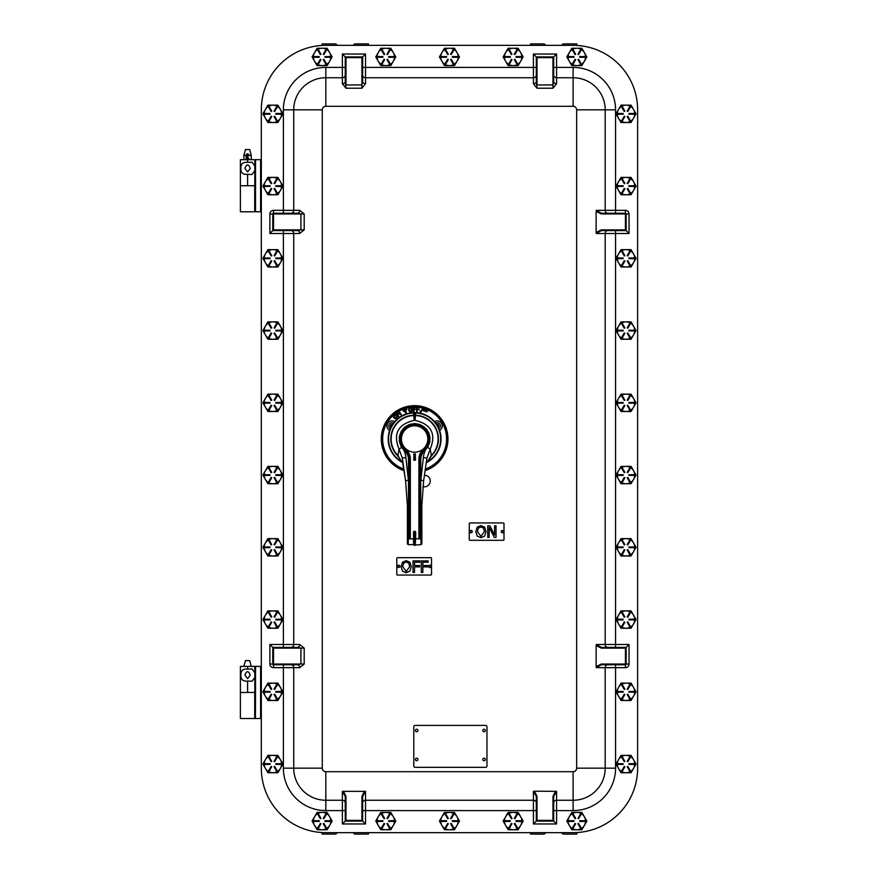 <?xml version="1.0" encoding="UTF-8"?>
<svg xmlns="http://www.w3.org/2000/svg" width="878" height="878" viewBox="0 0 878 878"><rect width="100%" height="100%" fill="white"/><g stroke="black" fill="none" stroke-linecap="round" stroke-linejoin="round"><path stroke-width="1.32" d="M325.694 832.651L573.235 832.651A64.368 64.368 0 0 0 637.615 768.283L637.615 109.717A64.368 64.368 0 0 0 573.235 45.349L325.694 45.349A64.368 64.368 0 0 0 261.326 109.717L261.326 159.675L260.601 159.675L260.601 211.785L261.326 211.785L261.326 666.402L260.601 666.402L260.601 718.5L261.326 718.5L261.326 768.283A64.368 64.368 0 0 0 325.694 832.651L573.235 832.651M398.634 567.353A0.999 0.999 0 0 1 397.646 566.354A0.999 0.999 0 0 1 398.634 565.366A0.999 0.999 0 0 1 399.633 566.354A0.999 0.999 0 0 1 398.634 567.353M471.113 532.617A0.999 0.999 0 0 1 470.125 531.629A0.999 0.999 0 0 1 471.113 530.63A0.999 0.999 0 0 1 472.112 531.629A0.999 0.999 0 0 1 471.113 532.617M501.514 530.861A0.999 0.999 0 0 1 503.138 531.629A0.999 0.999 0 0 1 501.514 532.386M429.035 565.597A0.999 0.999 0 0 1 430.659 566.354A0.999 0.999 0 0 1 429.035 567.122M436.618 424.392A1.679 1.679 0 0 1 438.265 427.246M390.962 427.246A1.679 1.679 0 0 1 392.62 424.392M637.615 768.283L637.615 109.717M261.326 109.717L261.326 768.283M573.235 45.349L325.694 45.349M553.667 821.073L553.667 796.368L552.953 796.368L552.953 820.359L553.667 821.073L536.304 821.073L553.667 821.073L556.564 823.97L556.564 791.374L553.667 796.368M552.953 820.359L537.018 820.359L533.407 823.97L556.564 823.97M537.018 820.359L537.018 796.368L536.304 796.368L536.304 821.073M537.018 796.368L534.439 791.177L533.407 791.374L536.304 796.368M555.533 791.177L552.953 796.368M534.439 791.177L556.564 791.374M361.912 820.359L345.987 820.359L345.987 796.368L345.263 796.368L342.365 791.374L365.522 791.374L362.636 796.368L361.912 796.368L361.912 820.359L362.636 821.073L362.636 796.368M364.491 791.177L361.912 796.368M345.987 820.359L345.263 821.073L362.636 821.073L345.263 821.073L342.365 823.97L365.522 823.97L362.636 821.073M345.263 796.368L345.263 821.073L345.263 796.368M556.564 83.684A2.897 2.052 180 0 1 553.667 81.632L553.667 56.927L556.564 54.03L533.407 54.03L536.304 56.927L536.304 81.632L537.018 88.228L552.953 88.228L556.564 83.684L556.564 54.03M536.304 75.168A2.897 2.59 0 0 1 533.407 77.747L533.407 83.684A2.897 2.052 180 0 0 536.304 81.632M533.407 83.684L537.018 88.228M553.667 81.632L552.953 84.947L537.018 84.947L537.018 57.641L536.304 56.927L553.667 56.927L552.953 57.641L552.953 88.228M361.912 88.228L365.522 83.684L365.522 54.03L342.365 54.03L345.263 56.927L345.263 81.632L345.987 88.228L361.912 88.228L361.912 84.947L345.987 84.947L345.987 57.641L345.263 56.927L362.636 56.927L365.522 54.03M345.263 75.168A2.897 2.59 0 0 1 342.365 77.747L342.365 83.684L345.987 88.228M345.987 57.641L361.912 57.641L362.636 56.927L362.636 81.632A2.897 2.052 180 0 0 365.522 83.684M342.365 83.684A2.897 2.052 180 0 0 345.263 81.632M362.636 81.632L361.912 84.947L361.912 57.641M625.432 648.118L625.432 664.767A0.713 0.713 0 0 0 626.146 664.053L601.32 664.053L601.32 664.767L596.327 667.664L596.129 666.632L596.129 645.549L601.32 648.118L625.432 648.118L629.043 644.507L615.555 644.507L615.555 233.493L629.043 233.493L625.432 229.882L601.32 229.882L601.32 230.596L626.146 230.596L626.146 213.947A0.713 0.713 0 0 0 625.432 213.233L601.32 213.233L596.327 210.336L596.129 211.368L601.32 213.947L601.32 213.233M601.32 229.882L596.129 232.451L596.327 233.493L601.32 230.596M596.129 232.451L596.129 211.368M601.32 213.947L626.146 213.947L626.146 230.596M625.432 229.882L625.432 210.336L615.555 210.336L615.555 109.838A42.429 42.429 0 0 0 573.115 67.408L553.667 67.408M596.129 645.549L596.327 644.507L601.32 647.404L626.146 647.404L601.32 647.404L601.32 648.118M304.194 229.882L273.508 229.882L272.784 230.596L272.784 213.947L273.508 213.233A0.713 0.713 0 0 0 272.784 213.947A0.713 0.713 0 0 1 273.508 213.233L297.609 213.233L300.924 213.947L300.924 229.882L297.609 230.596A2.897 2.052 90 0 1 299.661 233.493L304.194 229.882L304.194 213.947L299.661 210.336L273.508 210.336A3.611 3.611 0 0 0 269.886 213.947L269.886 233.493L283.374 233.493L283.374 644.507L269.886 644.507L272.784 647.404L297.609 647.404A2.897 2.052 90 0 0 299.661 644.507L283.374 644.507L283.374 647.404M297.609 230.596L272.784 230.596L269.886 233.493M273.508 210.336L273.508 213.233L297.609 213.233A2.897 2.052 90 0 0 299.661 210.336M626.146 664.053L626.146 647.404L626.146 664.053L629.043 664.053L629.043 644.507M601.32 664.767L625.432 664.767L625.432 667.664A3.611 3.611 0 0 0 629.043 664.053M291.134 664.767L273.508 664.767L273.508 648.118L272.784 647.404L297.609 647.404L300.924 648.118L300.924 664.053L291.134 664.767A2.897 2.59 -90 0 1 293.724 667.664L299.661 667.664L304.194 664.053L304.194 648.118L299.661 644.507M269.886 644.507L269.886 664.053A3.611 3.611 0 0 0 273.508 667.664L273.508 664.767A0.713 0.713 0 0 1 272.784 664.053A0.713 0.713 0 0 0 273.508 664.767L297.609 664.767A2.897 2.052 90 0 1 299.661 667.664M304.194 664.053L272.784 664.053L272.784 647.404M243.886 666.402L245.445 660.618L249.703 660.618L251.251 666.402M255.443 718.5L254.719 718.5L254.719 692.457L240.385 692.457L255.531 692.457L255.443 718.5L260.601 718.5M254.719 718.5L240.385 718.5L240.385 666.402L254.818 666.402L254.818 692.457L254.818 677.465L252.03 681.24L247.607 681.054C243.008 681.537 240.759 679.55 240.857 675.083C240.759 670.627 243.008 668.641 247.607 669.124L252.03 668.937L254.818 672.713L254.818 677.465M255.531 692.457L255.542 666.402L254.818 666.402L254.818 672.713M244.896 675.083L247.574 678.672L250.241 675.083C248.463 670.551 246.674 670.551 244.896 675.083M255.542 666.402L260.601 666.402M255.443 211.785L254.719 211.785L254.719 185.73L240.385 185.73L255.531 185.73L255.443 211.785L260.601 211.785M254.719 211.785L240.385 211.785L240.385 159.675L247.135 159.675L247.135 153.891L246.125 154.901L246.125 158.106M246.125 155.472L243.886 155.34L245.445 149.545L249.703 149.545L251.251 155.34L249.012 155.472M255.531 185.73L255.531 211.785L255.542 159.675L254.818 159.675L254.818 185.73M244.896 168.367L247.574 171.945L250.241 168.367C248.463 163.824 246.674 163.824 244.896 168.367M254.818 170.738L252.03 174.513L247.607 174.327C243.008 174.81 240.759 172.823 240.857 168.367C240.759 163.901 243.008 161.914 247.607 162.397L252.03 162.21L254.818 165.986M247.135 153.891L248.002 153.891L248.002 159.675L254.818 159.675M255.542 159.675L260.601 159.675M317.463 64.27L320.36 59.254L320.964 59.605L318.066 64.621L317.463 64.27A8.681 8.681 0 0 1 313.435 57.268L313.424 56.576A8.681 8.681 0 0 1 314.543 52.658L314.631 52.504A8.681 8.681 0 0 1 317.474 49.585M326.144 64.61A8.681 8.681 0 0 1 318.066 64.61M326.748 49.585L323.861 54.59L323.258 54.249L326.155 49.234L326.748 49.585A8.681 8.681 0 0 1 330.786 56.576L330.786 57.279A8.681 8.681 0 0 1 326.748 64.27L326.144 64.621L323.258 59.605L323.861 59.254L326.748 64.27M318.066 49.234L320.964 54.249L320.36 54.59L317.463 49.574L318.066 49.234A8.681 8.681 0 0 1 322.017 48.246L322.204 48.246A8.681 8.681 0 0 1 326.144 49.234M312.085 56.927L317.09 65.609L327.121 65.609L332.136 56.927L327.121 48.246L322.204 48.246A8.681 8.681 0 0 0 322.017 48.246L317.101 48.246L314.631 52.504A8.681 8.681 0 0 0 314.543 52.658L312.085 56.927M330.786 57.279L325.003 57.279L325.003 56.576L330.786 56.576M313.424 56.576L319.219 56.576L319.219 57.268L313.424 57.268M326.144 828.766L323.258 823.751L323.861 823.41L326.748 828.426L326.144 828.766A8.681 8.681 0 0 1 318.066 828.766L317.463 828.415A8.681 8.681 0 0 1 313.435 821.424L313.424 820.721A8.681 8.681 0 0 1 314.543 816.814L314.631 816.65A8.681 8.681 0 0 1 317.474 813.73L318.066 813.379L320.964 818.395L320.36 818.746L317.463 813.73M326.748 813.73L323.861 818.746L323.258 818.395L326.155 813.379L326.748 813.73A8.681 8.681 0 0 1 330.786 820.732L330.786 821.424A8.681 8.681 0 0 1 326.748 828.415M318.077 813.39A8.681 8.681 0 0 1 322.017 812.391L322.204 812.391A8.681 8.681 0 0 1 326.144 813.39M312.085 821.073L317.09 829.754L327.121 829.765L332.136 821.073L327.121 812.391L322.204 812.391A8.681 8.681 0 0 0 322.017 812.391L317.101 812.391L314.631 816.65A8.681 8.681 0 0 0 314.543 816.814L312.085 821.073M330.786 821.424L325.003 821.424L325.003 820.732L330.786 820.732M317.463 828.415L320.36 823.41L320.964 823.751L318.066 828.766M313.424 820.721L319.219 820.721L319.219 821.424L313.424 821.424M381.14 64.27L384.037 59.254L384.641 59.605L381.743 64.621L381.14 64.27A8.681 8.681 0 0 1 377.112 57.268L377.101 56.576A8.681 8.681 0 0 1 378.22 52.658L378.319 52.504A8.681 8.681 0 0 1 381.151 49.585M389.821 64.61A8.681 8.681 0 0 1 381.743 64.61M394.463 57.279A8.681 8.681 0 0 1 390.425 64.27L389.832 64.621L386.935 59.605L387.538 59.254L390.425 64.27M381.743 49.234L384.641 54.249L384.037 54.59L381.151 49.574L381.743 49.234A8.681 8.681 0 0 1 385.694 48.246L385.881 48.246A8.681 8.681 0 0 1 389.832 49.234L390.436 49.585A8.681 8.681 0 0 1 394.463 56.576M375.762 56.927L380.767 65.609L390.798 65.609L395.813 56.927L390.798 48.246L385.881 48.246A8.681 8.681 0 0 0 385.694 48.246L380.778 48.246L378.319 52.504A8.681 8.681 0 0 0 378.22 52.658L375.762 56.927M394.474 57.279L388.68 57.279L388.68 56.576L394.474 56.576L394.474 57.279M390.436 49.585L387.538 54.59L386.935 54.249L389.832 49.234M377.101 56.576L382.896 56.576L382.896 57.268L377.101 57.268M389.832 828.766L386.935 823.751L387.538 823.41L390.425 828.426L389.832 828.766A8.681 8.681 0 0 1 381.743 828.766L381.14 828.415A8.681 8.681 0 0 1 377.112 821.424L377.101 820.721A8.681 8.681 0 0 1 378.22 816.814L378.319 816.65A8.681 8.681 0 0 1 381.151 813.73L381.743 813.379L384.641 818.395L384.037 818.746L381.151 813.73M394.463 821.424A8.681 8.681 0 0 1 390.425 828.415M390.436 813.73L387.538 818.746L386.935 818.395L389.832 813.379L390.436 813.73A8.681 8.681 0 0 1 394.463 820.732M381.754 813.39A8.681 8.681 0 0 1 385.694 812.391L385.881 812.391A8.681 8.681 0 0 1 389.832 813.39M375.762 821.073L380.767 829.754L390.798 829.765L395.813 821.073L390.798 812.391L385.881 812.391A8.681 8.681 0 0 0 385.694 812.391L380.778 812.391L378.319 816.65A8.681 8.681 0 0 0 378.22 816.814L375.762 821.073M394.474 821.424L388.68 821.424L388.68 820.732L394.474 820.732L394.474 821.424M381.14 828.415L384.037 823.41L384.641 823.751L381.743 828.766M377.101 820.721L382.896 820.721L382.896 821.424L377.101 821.424M444.828 64.27L447.714 59.254L448.318 59.605L445.42 64.621L444.828 64.27A8.681 8.681 0 0 1 440.789 57.268M453.498 64.61A8.681 8.681 0 0 1 445.431 64.61M445.431 49.234L448.318 54.249L447.714 54.59L444.828 49.574L445.431 49.234A8.681 8.681 0 0 1 449.371 48.246L449.558 48.246A8.681 8.681 0 0 1 453.509 49.234L454.113 49.585A8.681 8.681 0 0 1 458.14 56.576L458.151 57.279A8.681 8.681 0 0 1 454.102 64.27L453.509 64.621L450.612 59.605L451.215 59.254L454.113 64.27M440.789 56.576A8.681 8.681 0 0 1 441.897 52.658L441.996 52.504A8.681 8.681 0 0 1 444.828 49.585M439.439 56.927L444.455 65.609L454.475 65.609L459.49 56.927L454.486 48.246L449.558 48.246A8.681 8.681 0 0 0 449.371 48.246L444.455 48.246L441.996 52.504A8.681 8.681 0 0 0 441.897 52.658L439.439 56.927M458.151 57.279L452.357 57.279L452.357 56.576L458.151 56.576M454.113 49.585L451.215 54.59L450.612 54.249L453.509 49.234M440.778 56.576L446.573 56.576L446.573 57.268L440.778 57.268L440.778 56.576M453.509 828.766L450.612 823.751L451.215 823.41L454.113 828.426L453.509 828.766A8.681 8.681 0 0 1 445.431 828.766L444.828 828.415A8.681 8.681 0 0 1 440.789 821.424M454.113 813.73L451.215 818.746L450.612 818.395L453.509 813.379L454.113 813.73A8.681 8.681 0 0 1 458.14 820.732L458.151 821.424A8.681 8.681 0 0 1 454.102 828.415M445.431 813.39A8.681 8.681 0 0 1 449.371 812.391L449.558 812.391A8.681 8.681 0 0 1 453.509 813.39M440.789 820.721A8.681 8.681 0 0 1 441.897 816.814L441.996 816.65A8.681 8.681 0 0 1 444.828 813.73L445.431 813.379L448.318 818.395L447.714 818.746L444.828 813.73M439.439 821.073L444.455 829.754L454.475 829.765L459.49 821.073L454.486 812.391L449.558 812.391A8.681 8.681 0 0 0 449.371 812.391L444.455 812.391L441.996 816.65A8.681 8.681 0 0 0 441.897 816.814L439.439 821.073M458.151 821.424L452.357 821.424L452.357 820.732L458.151 820.732M444.828 828.415L447.714 823.41L448.318 823.751L445.42 828.766M440.778 820.721L446.573 820.721L446.573 821.424L440.778 821.424L440.778 820.721M508.505 64.27L511.402 59.254L511.995 59.605L509.108 64.621L508.505 64.27A8.681 8.681 0 0 1 504.466 57.268L504.466 56.576A8.681 8.681 0 0 1 505.585 52.658L505.673 52.504A8.681 8.681 0 0 1 508.505 49.585M517.186 64.61A8.681 8.681 0 0 1 509.108 64.61M509.108 49.234L511.995 54.249L511.402 54.59L508.505 49.574L509.108 49.234A8.681 8.681 0 0 1 513.048 48.246L513.246 48.246A8.681 8.681 0 0 1 517.186 49.234L517.79 49.585A8.681 8.681 0 0 1 521.817 56.576L521.828 57.279A8.681 8.681 0 0 1 517.779 64.27L517.186 64.621L514.288 59.605L514.892 59.254L517.79 64.27M503.116 56.927L508.132 65.609L518.152 65.609L523.167 56.927L518.163 48.246L513.246 48.246A8.681 8.681 0 0 0 513.048 48.246L508.132 48.246L505.673 52.504A8.681 8.681 0 0 0 505.585 52.658L503.116 56.927M521.828 57.279L516.044 57.279L516.044 56.576L521.828 56.576M517.79 49.585L514.892 54.59L514.288 54.249L517.186 49.234M504.466 56.576L510.25 56.576L510.25 57.268L504.466 57.268M517.186 828.766L514.288 823.751L514.892 823.41L517.79 828.426L517.186 828.766A8.681 8.681 0 0 1 509.108 828.766L508.505 828.415A8.681 8.681 0 0 1 504.466 821.424L504.466 820.721A8.681 8.681 0 0 1 505.585 816.814L505.673 816.65A8.681 8.681 0 0 1 508.505 813.73L509.108 813.379L511.995 818.395L511.402 818.746L508.505 813.73M517.79 813.73L514.892 818.746L514.288 818.395L517.186 813.379L517.79 813.73A8.681 8.681 0 0 1 521.817 820.732L521.828 821.424A8.681 8.681 0 0 1 517.779 828.415M509.108 813.39A8.681 8.681 0 0 1 513.048 812.391L513.246 812.391A8.681 8.681 0 0 1 517.186 813.39M503.116 821.073L508.132 829.754L518.152 829.765L523.167 821.073L518.163 812.391L513.246 812.391A8.681 8.681 0 0 0 513.048 812.391L508.132 812.391L505.673 816.65A8.681 8.681 0 0 0 505.585 816.814L503.116 821.073M521.828 821.424L516.044 821.424L516.044 820.732L521.828 820.732M508.505 828.415L511.402 823.41L511.995 823.751L509.108 828.766M504.466 820.721L510.25 820.721L510.25 821.424L504.466 821.424M572.182 64.27L575.079 59.254L575.683 59.605L572.785 64.621L572.182 64.27A8.681 8.681 0 0 1 568.143 57.268L568.143 56.576A8.681 8.681 0 0 1 569.262 52.658L569.35 52.504A8.681 8.681 0 0 1 572.193 49.585M580.863 64.61A8.681 8.681 0 0 1 572.785 64.61M572.785 49.234L575.683 54.249L575.079 54.59L572.182 49.574L572.785 49.234A8.681 8.681 0 0 1 576.736 48.246L576.923 48.246A8.681 8.681 0 0 1 580.863 49.234L581.466 49.585A8.681 8.681 0 0 1 585.505 56.576L585.505 57.279A8.681 8.681 0 0 1 581.466 64.27L580.863 64.621L577.965 59.605L578.569 59.254L581.466 64.27M566.793 56.927L571.808 65.609L581.84 65.609L586.855 56.927L581.84 48.246L576.923 48.246A8.681 8.681 0 0 0 576.736 48.246L571.808 48.246L569.35 52.504A8.681 8.681 0 0 0 569.262 52.658L566.793 56.927M585.505 57.279L579.721 57.279L579.721 56.576L585.505 56.576M581.466 49.585L578.569 54.59L577.976 54.249L580.863 49.234M568.143 56.576L573.927 56.576L573.927 57.268L568.143 57.268M580.863 828.766L577.965 823.751L578.569 823.41L581.466 828.426L580.863 828.766A8.681 8.681 0 0 1 572.785 828.766L572.182 828.415A8.681 8.681 0 0 1 568.143 821.424L568.143 820.721A8.681 8.681 0 0 1 569.262 816.814L569.35 816.65A8.681 8.681 0 0 1 572.193 813.73L572.785 813.379L575.683 818.395L575.079 818.746L572.182 813.73M581.466 813.73L578.569 818.746L577.976 818.395L580.863 813.379L581.466 813.73A8.681 8.681 0 0 1 585.505 820.732L585.505 821.424A8.681 8.681 0 0 1 581.466 828.415M572.785 813.39A8.681 8.681 0 0 1 576.736 812.391L576.923 812.391A8.681 8.681 0 0 1 580.863 813.39M566.793 821.073L571.808 829.754L581.84 829.765L586.855 821.073L581.84 812.391L576.923 812.391A8.681 8.681 0 0 0 576.736 812.391L571.808 812.391L569.35 816.65A8.681 8.681 0 0 0 569.262 816.814L566.793 821.073M585.505 821.424L579.721 821.424L579.721 820.732L585.505 820.732M572.182 828.415L575.079 823.41L575.683 823.751L572.785 828.766M568.143 820.721L573.927 820.721L573.927 821.424L568.143 821.424M268.262 121.175L271.148 116.159L271.752 116.511L268.855 121.526L268.262 121.175A8.681 8.681 0 0 1 264.223 114.173L264.223 113.481A8.681 8.681 0 0 1 265.332 109.574L265.43 109.41A8.681 8.681 0 0 1 268.262 106.49M276.932 121.515A8.681 8.681 0 0 1 268.866 121.515M268.866 106.139L271.752 111.155L271.159 111.495L268.262 106.479L268.866 106.139A8.681 8.681 0 0 1 272.806 105.151L273.003 105.151A8.681 8.681 0 0 1 276.943 106.139L277.547 106.49A8.681 8.681 0 0 1 281.575 113.481L281.586 114.184A8.681 8.681 0 0 1 277.536 121.175L276.943 121.526L274.046 116.511L274.649 116.159L277.547 121.175M262.873 113.833L267.889 122.514L277.909 122.514L282.925 113.833L277.92 105.151L273.003 105.151A8.681 8.681 0 0 0 272.806 105.151L267.889 105.151L265.43 109.41A8.681 8.681 0 0 0 265.332 109.574L262.873 113.833M281.586 114.184L275.791 114.184L275.802 113.481L281.586 113.481M277.547 106.49L274.649 111.495L274.046 111.155L276.943 106.139M264.223 113.481L270.007 113.481L270.007 114.173L264.223 114.173M621.383 121.175L624.28 116.159L624.884 116.511L621.986 121.526L621.383 121.175A8.681 8.681 0 0 1 617.355 114.173L617.344 113.481A8.681 8.681 0 0 1 618.463 109.574L618.562 109.41A8.681 8.681 0 0 1 621.394 106.49M630.064 121.515A8.681 8.681 0 0 1 621.997 121.515M634.706 114.184A8.681 8.681 0 0 1 630.667 121.175L630.075 121.526L627.177 116.511L627.781 116.159L630.667 121.175M621.997 106.139L624.884 111.155L624.28 111.495L621.394 106.479L621.997 106.139A8.681 8.681 0 0 1 625.937 105.151L626.124 105.151A8.681 8.681 0 0 1 630.075 106.139L630.678 106.49A8.681 8.681 0 0 1 634.706 113.481M616.005 113.833L621.02 122.514L631.041 122.514L636.056 113.833L631.052 105.151L626.124 105.151A8.681 8.681 0 0 0 625.937 105.151L621.02 105.151L618.562 109.41A8.681 8.681 0 0 0 618.463 109.574L616.005 113.833M634.717 114.184L628.922 114.184L628.922 113.481L634.717 113.481L634.717 114.184M630.678 106.49L627.781 111.495L627.177 111.155L630.075 106.139M617.344 113.481L623.139 113.481L623.139 114.173L617.344 114.173M268.262 193.423L271.148 188.408L271.752 188.759L268.855 193.775L268.262 193.423A8.681 8.681 0 0 1 264.223 186.421L264.223 185.73A8.681 8.681 0 0 1 265.332 181.812L265.43 181.658A8.681 8.681 0 0 1 268.262 178.739L268.866 178.388A8.681 8.681 0 0 1 272.806 177.4L273.003 177.4A8.681 8.681 0 0 1 276.943 178.388L277.547 178.728A8.681 8.681 0 0 1 281.575 185.73L281.586 186.432A8.681 8.681 0 0 1 277.536 193.423L276.943 193.775A8.681 8.681 0 0 1 268.866 193.764M262.873 186.081L267.889 194.762L277.909 194.762L282.925 186.081L277.92 177.4L273.003 177.4A8.681 8.681 0 0 0 272.806 177.4L267.889 177.389L265.43 181.658A8.681 8.681 0 0 0 265.332 181.812L262.873 186.081M281.586 186.432L275.791 186.421L275.802 185.73L281.586 185.73M277.547 178.728L274.649 183.743L274.046 183.403L276.943 178.388M268.866 178.388L271.752 183.392L271.159 183.743L268.262 178.728M276.943 193.775L274.046 188.759L274.649 188.408L277.547 193.423M264.223 185.73L270.007 185.73L270.007 186.421L264.223 186.421M634.706 186.432A8.681 8.681 0 0 1 630.667 193.423L630.075 193.775A8.681 8.681 0 0 1 621.997 193.764L621.383 193.423A8.681 8.681 0 0 1 617.355 186.421L617.344 185.73A8.681 8.681 0 0 1 618.463 181.812L618.562 181.658A8.681 8.681 0 0 1 621.394 178.739L621.997 178.388A8.681 8.681 0 0 1 625.937 177.4L626.124 177.4A8.681 8.681 0 0 1 630.075 178.388L630.678 178.728A8.681 8.681 0 0 1 634.706 185.73M616.005 186.081L621.02 194.762L631.041 194.762L636.056 186.081L631.052 177.4L626.124 177.4A8.681 8.681 0 0 0 625.937 177.4L621.02 177.389L618.562 181.658A8.681 8.681 0 0 0 618.463 181.812L616.005 186.081M634.717 186.432L628.922 186.421L628.922 185.73L634.717 185.73L634.717 186.432M630.678 178.728L627.781 183.743L627.177 183.403L630.075 178.388M621.997 178.388L624.884 183.392L624.28 183.743L621.394 178.728M621.383 193.423L624.28 188.408L624.884 188.759L621.986 193.775M630.075 193.775L627.177 188.759L627.781 188.408L630.667 193.423M617.344 185.73L623.139 185.73L623.139 186.421L617.344 186.421M268.262 265.672L271.148 260.656L271.752 261.007L268.855 266.023L268.262 265.672A8.681 8.681 0 0 1 264.223 258.67L264.223 257.978A8.681 8.681 0 0 1 265.332 254.06L265.43 253.896A8.681 8.681 0 0 1 268.262 250.987L268.866 250.625A8.681 8.681 0 0 1 272.806 249.637L273.003 249.637A8.681 8.681 0 0 1 276.943 250.636L277.547 250.976A8.681 8.681 0 0 1 281.575 257.978L281.586 258.67A8.681 8.681 0 0 1 277.536 265.672L276.943 266.023A8.681 8.681 0 0 1 268.866 266.012M262.873 258.319L267.889 267.011L277.909 267.011L282.925 258.33L277.92 249.648L273.003 249.637A8.681 8.681 0 0 0 272.806 249.637L267.889 249.637L265.43 253.896A8.681 8.681 0 0 0 265.332 254.06L262.873 258.319M281.586 258.67L275.791 258.67L275.802 257.978L281.586 257.978M277.547 250.976L274.649 255.992L274.046 255.641L276.943 250.636M268.866 250.625L271.752 255.641L271.159 255.992L268.262 250.976M276.943 266.023L274.046 261.007L274.649 260.656L277.547 265.672M264.223 257.978L270.007 257.978L270.007 258.67L264.223 258.67M634.706 258.67A8.681 8.681 0 0 1 630.667 265.672L630.075 266.023A8.681 8.681 0 0 1 621.997 266.012L621.383 265.672A8.681 8.681 0 0 1 617.355 258.67L617.344 257.978A8.681 8.681 0 0 1 618.463 254.06L618.562 253.896A8.681 8.681 0 0 1 621.394 250.987L621.997 250.625A8.681 8.681 0 0 1 625.937 249.637L626.124 249.637A8.681 8.681 0 0 1 630.075 250.636L630.678 250.976A8.681 8.681 0 0 1 634.706 257.978M616.005 258.319L621.02 267.011L631.041 267.011L636.056 258.33L631.052 249.648L626.124 249.637A8.681 8.681 0 0 0 625.937 249.637L621.02 249.637L618.562 253.896A8.681 8.681 0 0 0 618.463 254.06L616.005 258.319M634.717 258.67L628.922 258.67L628.922 257.978L634.717 257.978L634.717 258.67M630.678 250.976L627.781 255.992L627.177 255.641L630.075 250.636M621.997 250.625L624.884 255.641L624.28 255.992L621.394 250.976M621.383 265.672L624.28 260.656L624.884 261.007L621.986 266.023M630.075 266.023L627.177 261.007L627.781 260.656L630.667 265.672M617.344 257.978L623.139 257.978L623.139 258.67L617.344 258.67M268.262 337.92L271.148 332.905L271.752 333.256L268.855 338.26L268.262 337.92A8.681 8.681 0 0 1 264.223 330.918L264.223 330.227A8.681 8.681 0 0 1 265.332 326.309L265.43 326.144A8.681 8.681 0 0 1 268.262 323.236L268.866 322.874A8.681 8.681 0 0 1 272.806 321.886L273.003 321.886A8.681 8.681 0 0 1 276.943 322.884L277.547 323.225A8.681 8.681 0 0 1 281.575 330.227L281.586 330.918A8.681 8.681 0 0 1 277.536 337.909L276.943 338.271A8.681 8.681 0 0 1 268.866 338.26M262.873 330.567L267.889 339.259L277.909 339.259L282.925 330.578L277.92 321.886L273.003 321.886A8.681 8.681 0 0 0 272.806 321.886L267.889 321.886L265.43 326.144A8.681 8.681 0 0 0 265.332 326.309L262.873 330.567M281.586 330.918L275.791 330.918L275.802 330.227L281.586 330.227M277.547 323.225L274.649 328.24L274.046 327.889L276.943 322.874M268.866 322.874L271.752 327.889L271.159 328.24L268.262 323.225M276.943 338.271L274.046 333.256L274.649 332.905L277.547 337.92M264.223 330.227L270.007 330.227L270.007 330.918L264.223 330.918M634.706 330.918A8.681 8.681 0 0 1 630.667 337.909L630.075 338.271A8.681 8.681 0 0 1 621.997 338.26L621.383 337.92A8.681 8.681 0 0 1 617.355 330.918L617.344 330.227A8.681 8.681 0 0 1 618.463 326.309L618.562 326.144A8.681 8.681 0 0 1 621.394 323.236L621.997 322.874A8.681 8.681 0 0 1 625.937 321.886L626.124 321.886A8.681 8.681 0 0 1 630.075 322.884L630.678 323.225A8.681 8.681 0 0 1 634.706 330.227M616.005 330.567L621.02 339.259L631.041 339.259L636.056 330.578L631.052 321.886L626.124 321.886A8.681 8.681 0 0 0 625.937 321.886L621.02 321.886L618.562 326.144A8.681 8.681 0 0 0 618.463 326.309L616.005 330.567M634.717 330.918L628.922 330.918L628.922 330.227L634.717 330.227L634.717 330.918M630.678 323.225L627.781 328.24L627.177 327.889L630.075 322.874M621.997 322.874L624.884 327.889L624.28 328.24L621.394 323.225M621.383 337.92L624.28 332.905L624.884 333.256L621.986 338.26M630.075 338.271L627.177 333.256L627.781 332.905L630.667 337.92M617.344 330.227L623.139 330.227L623.139 330.918L617.344 330.918M268.262 410.158A8.681 8.681 0 0 1 264.223 403.167L264.223 402.464A8.681 8.681 0 0 1 265.332 398.557L265.43 398.392A8.681 8.681 0 0 1 268.262 395.473L268.866 395.122L271.752 400.138L271.159 400.489L268.262 395.473M276.943 410.509L274.046 405.504L274.649 405.153L277.547 410.169L276.943 410.509A8.681 8.681 0 0 1 268.866 410.509M277.547 395.473L274.649 400.489L274.046 400.138L276.943 395.122L277.547 395.473A8.681 8.681 0 0 1 281.575 402.475L281.586 403.167A8.681 8.681 0 0 1 277.536 410.158M268.866 395.133A8.681 8.681 0 0 1 272.806 394.134L273.003 394.134A8.681 8.681 0 0 1 276.943 395.133M262.873 402.815L267.889 411.497L277.909 411.508L282.925 402.826L277.92 394.134L273.003 394.134A8.681 8.681 0 0 0 272.806 394.134L267.889 394.134L265.43 398.392A8.681 8.681 0 0 0 265.332 398.557L262.873 402.815M281.586 403.167L275.791 403.167L275.802 402.475L281.586 402.475M268.262 410.169L271.148 405.153L271.752 405.493L268.855 410.509L268.262 410.169M264.223 402.464L270.007 402.475L270.007 403.167L264.223 403.167M621.394 410.158A8.681 8.681 0 0 1 617.355 403.167L617.344 402.464A8.681 8.681 0 0 1 618.463 398.557L618.562 398.392A8.681 8.681 0 0 1 621.394 395.473L621.997 395.122L624.884 400.138L624.28 400.489L621.394 395.473M630.075 410.509L627.177 405.504L627.781 405.153L630.667 410.169L630.075 410.509A8.681 8.681 0 0 1 621.997 410.509L621.383 410.169L624.28 405.153L624.884 405.493L621.986 410.509M634.706 403.167A8.681 8.681 0 0 1 630.667 410.158M630.678 395.473L627.781 400.489L627.177 400.138L630.075 395.122L630.678 395.473A8.681 8.681 0 0 1 634.706 402.475M621.997 395.133A8.681 8.681 0 0 1 625.937 394.134L626.124 394.134A8.681 8.681 0 0 1 630.075 395.133M616.005 402.815L621.02 411.497L631.041 411.508L636.056 402.826L631.052 394.134L626.124 394.134A8.681 8.681 0 0 0 625.937 394.134L621.02 394.134L618.562 398.392A8.681 8.681 0 0 0 618.463 398.557L616.005 402.815M634.717 403.167L628.922 403.167L628.922 402.475L634.717 402.475L634.717 403.167M617.344 402.464L623.139 402.475L623.139 403.167L617.344 403.167M268.262 482.406L271.148 477.402L271.752 477.742L268.855 482.757L268.262 482.406A8.681 8.681 0 0 1 264.223 475.415L264.223 474.713A8.681 8.681 0 0 1 265.332 470.806L265.43 470.641A8.681 8.681 0 0 1 268.262 467.722L268.866 467.37A8.681 8.681 0 0 1 272.806 466.383L273.003 466.383A8.681 8.681 0 0 1 276.943 467.381L277.547 467.722A8.681 8.681 0 0 1 281.575 474.724L281.586 475.415A8.681 8.681 0 0 1 277.536 482.406L276.943 482.757A8.681 8.681 0 0 1 268.866 482.757M262.873 475.064L267.889 483.745L277.909 483.745L282.925 475.064L277.92 466.383L273.003 466.383A8.681 8.681 0 0 0 272.806 466.383L267.889 466.383L265.43 470.641A8.681 8.681 0 0 0 265.332 470.806L262.873 475.064M281.586 475.415L275.791 475.415L275.802 474.724L281.586 474.724M277.547 467.722L274.649 472.737L274.046 472.386L276.943 467.37M268.866 467.37L271.752 472.386L271.159 472.737L268.262 467.722M276.943 482.757L274.046 477.742L274.649 477.402L277.547 482.417M264.223 474.713L270.007 474.713L270.007 475.415L264.223 475.415M634.706 475.415A8.681 8.681 0 0 1 630.667 482.406L630.075 482.757A8.681 8.681 0 0 1 621.997 482.757L621.383 482.406A8.681 8.681 0 0 1 617.355 475.415L617.344 474.713A8.681 8.681 0 0 1 618.463 470.806L618.562 470.641A8.681 8.681 0 0 1 621.394 467.722L621.997 467.37A8.681 8.681 0 0 1 625.937 466.383L626.124 466.383A8.681 8.681 0 0 1 630.075 467.381L630.678 467.722A8.681 8.681 0 0 1 634.706 474.724M616.005 475.064L621.02 483.745L631.041 483.745L636.056 475.064L631.052 466.383L626.124 466.383A8.681 8.681 0 0 0 625.937 466.383L621.02 466.383L618.562 470.641A8.681 8.681 0 0 0 618.463 470.806L616.005 475.064M634.717 475.415L628.922 475.415L628.922 474.724L634.717 474.724L634.717 475.415M630.678 467.722L627.781 472.737L627.177 472.386L630.075 467.37M621.997 467.37L624.884 472.386L624.28 472.737L621.394 467.722M621.383 482.406L624.28 477.402L624.884 477.742L621.986 482.757M630.075 482.757L627.177 477.742L627.781 477.402L630.667 482.417M617.344 474.713L623.139 474.713L623.139 475.415L617.344 475.415M268.262 554.655L271.148 549.65L271.752 549.99L268.855 555.006L268.262 554.655A8.681 8.681 0 0 1 264.223 547.652L264.223 546.961A8.681 8.681 0 0 1 265.332 543.054L265.43 542.889A8.681 8.681 0 0 1 268.262 539.97L268.866 539.619A8.681 8.681 0 0 1 272.806 538.631L273.003 538.631A8.681 8.681 0 0 1 276.943 539.63L277.547 539.97A8.681 8.681 0 0 1 281.575 546.972L281.586 547.663A8.681 8.681 0 0 1 277.536 554.655L276.943 555.006A8.681 8.681 0 0 1 268.866 554.995M262.873 547.312L267.889 555.994L277.909 555.994L282.925 547.312L277.92 538.631L273.003 538.631A8.681 8.681 0 0 0 272.806 538.631L267.889 538.631L265.43 542.889A8.681 8.681 0 0 0 265.332 543.054L262.873 547.312M281.586 547.663L275.791 547.663L275.802 546.961L281.586 546.972M277.547 539.97L274.649 544.975L274.046 544.634L276.943 539.619M268.866 539.619L271.752 544.634L271.159 544.975L268.262 539.97M276.943 555.006L274.046 549.99L274.649 549.65L277.547 554.655M264.223 546.961L270.007 546.961L270.007 547.663L264.223 547.652M634.706 547.663A8.681 8.681 0 0 1 630.667 554.655L630.075 555.006A8.681 8.681 0 0 1 621.997 554.995L621.383 554.655A8.681 8.681 0 0 1 617.355 547.652L617.344 546.961A8.681 8.681 0 0 1 618.463 543.054L618.562 542.889A8.681 8.681 0 0 1 621.394 539.97L621.997 539.619A8.681 8.681 0 0 1 625.937 538.631L626.124 538.631A8.681 8.681 0 0 1 630.075 539.63L630.678 539.97A8.681 8.681 0 0 1 634.706 546.972M616.005 547.312L621.02 555.994L631.041 555.994L636.056 547.312L631.052 538.631L626.124 538.631A8.681 8.681 0 0 0 625.937 538.631L621.02 538.631L618.562 542.889A8.681 8.681 0 0 0 618.463 543.054L616.005 547.312M634.717 547.663L628.922 547.663L628.922 546.961L634.717 546.972L634.717 547.663M630.678 539.97L627.781 544.975L627.177 544.634L630.075 539.619M621.997 539.619L624.884 544.634L624.28 544.975L621.394 539.97M621.383 554.655L624.28 549.65L624.884 549.99L621.986 555.006M630.075 555.006L627.177 549.99L627.781 549.65L630.667 554.655M617.344 546.961L623.139 546.961L623.139 547.663L617.344 547.652M268.262 626.903L271.148 621.887L271.752 622.239L268.855 627.254L268.262 626.903A8.681 8.681 0 0 1 264.223 619.901L264.223 619.21A8.681 8.681 0 0 1 265.332 615.302L265.43 615.138A8.681 8.681 0 0 1 268.262 612.218M276.932 627.243A8.681 8.681 0 0 1 268.866 627.243M268.866 611.867L271.752 616.883L271.159 617.223L268.262 612.207L268.866 611.867A8.681 8.681 0 0 1 272.806 610.879L273.003 610.879A8.681 8.681 0 0 1 276.943 611.867L277.547 612.218A8.681 8.681 0 0 1 281.575 619.21L281.586 619.912A8.681 8.681 0 0 1 277.536 626.903L276.943 627.254L274.046 622.239L274.649 621.887L277.547 626.903M262.873 619.561L267.889 628.242L277.909 628.242L282.925 619.561L277.92 610.879L273.003 610.879A8.681 8.681 0 0 0 272.806 610.879L267.889 610.879L265.43 615.138A8.681 8.681 0 0 0 265.332 615.302L262.873 619.561M281.586 619.912L275.791 619.912L275.802 619.21L281.586 619.21M277.547 612.218L274.649 617.223L274.046 616.883L276.943 611.867M264.223 619.21L270.007 619.21L270.007 619.901L264.223 619.901M621.383 626.903L624.28 621.887L624.884 622.239L621.986 627.254L621.383 626.903A8.681 8.681 0 0 1 617.355 619.901L617.344 619.21A8.681 8.681 0 0 1 618.463 615.302L618.562 615.138A8.681 8.681 0 0 1 621.394 612.218M630.064 627.243A8.681 8.681 0 0 1 621.997 627.243M634.706 619.912A8.681 8.681 0 0 1 630.667 626.903L630.075 627.254L627.177 622.239L627.781 621.887L630.667 626.903M621.997 611.867L624.884 616.883L624.28 617.223L621.394 612.207L621.997 611.867A8.681 8.681 0 0 1 625.937 610.879L626.124 610.879A8.681 8.681 0 0 1 630.075 611.867L630.678 612.218A8.681 8.681 0 0 1 634.706 619.21M616.005 619.561L621.02 628.242L631.041 628.242L636.056 619.561L631.052 610.879L626.124 610.879A8.681 8.681 0 0 0 625.937 610.879L621.02 610.879L618.562 615.138A8.681 8.681 0 0 0 618.463 615.302L616.005 619.561M634.717 619.912L628.922 619.912L628.922 619.21L634.717 619.21L634.717 619.912M630.678 612.218L627.781 617.223L627.177 616.883L630.075 611.867M617.344 619.21L623.139 619.21L623.139 619.901L617.344 619.901M268.262 699.151L271.148 694.136L271.752 694.487L268.855 699.503L268.262 699.151A8.681 8.681 0 0 1 264.223 692.149L264.223 691.458A8.681 8.681 0 0 1 265.332 687.54L265.43 687.386A8.681 8.681 0 0 1 268.262 684.467L268.866 684.116A8.681 8.681 0 0 1 272.806 683.128L273.003 683.128A8.681 8.681 0 0 1 276.943 684.116L277.547 684.456A8.681 8.681 0 0 1 281.575 691.458L281.586 692.16A8.681 8.681 0 0 1 277.536 699.151L276.943 699.503A8.681 8.681 0 0 1 268.866 699.492M262.873 691.809L267.889 700.49L277.909 700.49L282.925 691.809L277.92 683.128L273.003 683.128A8.681 8.681 0 0 0 272.806 683.128L267.889 683.117L265.43 687.386A8.681 8.681 0 0 0 265.332 687.54L262.873 691.809M281.586 692.16L275.791 692.149L275.802 691.458L281.586 691.458M277.547 684.456L274.649 689.471L274.046 689.131L276.943 684.116M268.866 684.116L271.752 689.12L271.159 689.471L268.262 684.456M276.943 699.503L274.046 694.487L274.649 694.136L277.547 699.151M264.223 691.458L270.007 691.458L270.007 692.149L264.223 692.149M634.706 692.16A8.681 8.681 0 0 1 630.667 699.151L630.075 699.503A8.681 8.681 0 0 1 621.997 699.492L621.383 699.151A8.681 8.681 0 0 1 617.355 692.149L617.344 691.458A8.681 8.681 0 0 1 618.463 687.54L618.562 687.386A8.681 8.681 0 0 1 621.394 684.467L621.997 684.116A8.681 8.681 0 0 1 625.937 683.128L626.124 683.128A8.681 8.681 0 0 1 630.075 684.116L630.678 684.456A8.681 8.681 0 0 1 634.706 691.458M616.005 691.809L621.02 700.49L631.041 700.49L636.056 691.809L631.052 683.128L626.124 683.128A8.681 8.681 0 0 0 625.937 683.128L621.02 683.117L618.562 687.386A8.681 8.681 0 0 0 618.463 687.54L616.005 691.809M634.717 692.16L628.922 692.149L628.922 691.458L634.717 691.458L634.717 692.16M630.678 684.456L627.781 689.471L627.177 689.131L630.075 684.116M621.997 684.116L624.884 689.12L624.28 689.471L621.394 684.456M621.383 699.151L624.28 694.136L624.884 694.487L621.986 699.503M630.075 699.503L627.177 694.487L627.781 694.136L630.667 699.151M617.344 691.458L623.139 691.458L623.139 692.149L617.344 692.149M268.262 771.4L271.148 766.384L271.752 766.735L268.855 771.751L268.262 771.4A8.681 8.681 0 0 1 264.223 764.398L264.223 763.706A8.681 8.681 0 0 1 265.332 759.788L265.43 759.624A8.681 8.681 0 0 1 268.262 756.715L268.866 756.353A8.681 8.681 0 0 1 272.806 755.365L273.003 755.365A8.681 8.681 0 0 1 276.943 756.364L277.547 756.704A8.681 8.681 0 0 1 281.575 763.706L281.586 764.398A8.681 8.681 0 0 1 277.536 771.4L276.943 771.751A8.681 8.681 0 0 1 268.866 771.74M262.873 764.047L267.889 772.739L277.909 772.739L282.925 764.058L277.92 755.376L273.003 755.365A8.681 8.681 0 0 0 272.806 755.365L267.889 755.365L265.43 759.624A8.681 8.681 0 0 0 265.332 759.788L262.873 764.047M281.586 764.398L275.791 764.398L275.802 763.706L281.586 763.706M277.547 756.704L274.649 761.72L274.046 761.369L276.943 756.364M268.866 756.353L271.752 761.369L271.159 761.72L268.262 756.704M276.943 771.751L274.046 766.735L274.649 766.384L277.547 771.4M264.223 763.706L270.007 763.706L270.007 764.398L264.223 764.398M634.706 764.398A8.681 8.681 0 0 1 630.667 771.4L630.075 771.751A8.681 8.681 0 0 1 621.997 771.74L621.383 771.4A8.681 8.681 0 0 1 617.355 764.398L617.344 763.706A8.681 8.681 0 0 1 618.463 759.788L618.562 759.624A8.681 8.681 0 0 1 621.394 756.715L621.997 756.353A8.681 8.681 0 0 1 625.937 755.365L626.124 755.365A8.681 8.681 0 0 1 630.075 756.364L630.678 756.704A8.681 8.681 0 0 1 634.706 763.706M616.005 764.047L621.02 772.739L631.041 772.739L636.056 764.058L631.052 755.376L626.124 755.365A8.681 8.681 0 0 0 625.937 755.365L621.02 755.365L618.562 759.624A8.681 8.681 0 0 0 618.463 759.788L616.005 764.047M634.717 764.398L628.922 764.398L628.922 763.706L634.717 763.706L634.717 764.398M630.678 756.704L627.781 761.72L627.177 761.369L630.075 756.364M621.997 756.353L624.884 761.369L624.28 761.72L621.394 756.704M621.383 771.4L624.28 766.384L624.884 766.735L621.986 771.751M630.075 771.751L627.177 766.735L627.781 766.384L630.667 771.4M617.344 763.706L623.139 763.706L623.139 764.398L617.344 764.398M353.219 45.349L354.668 43.9L368.42 43.9L368.42 45.349M322.105 45.447L322.105 43.9L335.857 43.9L337.306 45.349M337.306 832.651L335.857 834.1L322.105 834.1L322.105 832.553M368.42 832.651L368.42 834.1L354.668 834.1L353.219 832.651M545.71 832.651L544.261 834.1L530.51 834.1L530.51 832.651M576.824 832.553L576.824 834.1L563.072 834.1L561.624 832.651M561.624 45.349L563.072 43.9L576.824 43.9L576.824 45.447M530.51 45.349L530.51 43.9L544.261 43.9L545.71 45.349M422.867 486.818L424.458 486.818A5.784 5.784 0 0 0 430.242 481.023A5.784 5.784 0 0 0 424.458 475.239L424.458 475.239M427.795 439.757A13.203 13.203 0 0 1 407.37 450.03A13.203 13.203 0 0 1 408.687 427.213A13.203 13.203 0 0 1 427.795 439.757M414.383 412.693L413.692 412.956L413.692 415.195A23.827 23.827 0 0 0 397.833 455.912L401.784 461.685A26.066 26.066 0 0 1 413.692 412.956L414.284 420.013L414.043 413.022M401.894 461.751L402.201 462.311A26.406 26.406 0 0 1 401.608 461.982L398.074 455.671A23.486 23.486 0 0 1 413.703 415.535L414.186 420.353C397.954 424.239 392.894 433.82 399.007 449.075L402.311 458.075L405.581 480.672L402.673 462.882M426.818 462.322L427.334 461.751A26.066 26.066 0 0 0 427.454 461.685L431.164 455.671A23.486 23.486 0 0 0 415.524 415.535L415.064 420.353L415.535 412.605L414.24 412.594M426.807 462.432L427.63 461.982A26.406 26.406 0 0 1 427.037 462.311L426.807 462.432M427.454 461.685L431.394 455.912A23.827 23.827 0 0 0 415.546 415.195L415.546 412.956A26.066 26.066 0 0 1 427.454 461.685L427.63 461.982A26.406 26.406 0 0 0 415.535 412.605A26.406 26.406 0 0 1 427.037 462.311M427.092 462.278L426.269 462.585M431.394 455.912L430.231 449.075C436.344 433.82 431.285 424.25 415.064 420.353L414.866 420.013A18.987 18.987 0 0 0 414.383 420.013L414.394 420.353A18.647 18.647 180 0 1 414.855 420.353M425.04 450.052L425.281 450.304A23.596 21.588 -65.1 0 0 423.339 457.559L426.917 458.075L430.231 449.075L427.63 447.385L429.77 442.128L430.011 437.518L428.826 432.887L426.456 429.046L419.914 424.469L414.614 423.536L409.324 424.469L404.67 427.158L401.213 431.285L399.38 436.333L399.38 441.722L401.18 446.693L403.957 450.304A15.541 15.541 0 0 0 404.538 450.831A11.227 11.227 0 0 1 408.479 459.381L408.479 538.51L410.333 538.51L408.479 538.51M402.969 462.585L402.311 458.075L405.899 457.559A23.596 21.577 -114.9 0 0 403.957 450.304L404.187 450.052M401.915 447.341L399.007 449.075L397.833 455.912M414.383 460.324L414.383 454.541L415.195 459.633L414.844 454.189L414.043 454.541L413.692 459.633A0.691 0.691 0 0 0 414.383 460.324L415.546 459.633L415.195 454.541M420.408 532.244L420.749 532.244A1507.614 1507.614 0 0 1 420.902 538.862L415.678 538.862L415.678 531.969A0.691 0.691 0 0 0 415.623 531.695L414.251 531.629L414.987 531.969L414.987 539.575L414.251 539.575L414.251 531.278L413.604 531.695A0.691 0.691 0 0 0 413.549 531.969L414.251 545.37L415.338 545.019L415.678 531.969M409.17 538.862L409.17 459.381A11.93 11.93 0 0 0 404.988 450.304A14.849 14.849 0 0 1 403.847 428.782A14.849 14.849 0 0 1 425.391 428.782A14.849 14.849 0 0 1 424.25 450.304A11.93 11.93 0 0 0 420.057 459.381L420.057 538.51L420.408 459.381A11.579 11.579 0 0 1 424.469 450.568A15.2 15.2 0 0 0 425.643 428.541A15.2 15.2 0 0 0 403.595 428.541A15.2 15.2 0 0 0 404.758 450.568A11.579 11.579 0 0 1 408.83 459.381L408.83 538.51M402.201 462.311A26.406 26.406 0 0 1 413.703 412.605A26.406 26.406 0 0 0 401.608 461.982L402.42 462.322M427.366 447.275L426.071 448.987M399.49 437.518L399.94 435.049M400.972 432.316L402.486 429.847M405.109 427.147L407.458 425.6M410.575 424.348L413.165 423.876M416.216 423.887L418.938 424.436M422.142 425.797L425.15 428.047M426.807 429.935L428.321 432.448M429.298 435.06L429.748 437.54M420.057 459.381L420.408 459.381A11.579 11.579 0 0 1 424.469 450.568L424.7 450.831A15.541 15.541 0 0 0 425.281 450.304L427.388 447.231M414.987 545.37L414.987 539.575L415.338 545.019L421.023 544.645L420.902 538.862L421.857 538.862L421.857 543.932L421.857 505.574L423.646 480.672L426.917 458.075M420.749 538.51L420.749 459.381A11.227 11.227 0 0 1 424.7 450.831M421.506 543.932L421.133 544.645L421.857 543.822M405.757 481.857A173.668 173.668 0 0 0 405.581 480.672L407.381 505.574L407.381 543.932L408.204 544.645L407.381 543.822M415.195 418.005L414.043 418.005L414.043 415.195M408.83 481.067L408.479 481.067A173.383 173.383 84 0 0 408.391 480.266L405.581 480.672M413.9 538.862L407.381 538.862M415.195 413.022L414.976 420.035M408.83 532.244L408.479 532.244A1507.625 1507.625 0 0 0 408.336 538.862L408.204 544.645L413.549 544.645L413.549 531.969M408.83 505.552L407.381 505.574A173.668 173.668 0 0 0 407.381 504.378M409.642 538.862L409.982 458.832A11.579 11.579 0 0 0 405.735 449.865A14.037 14.037 0 0 1 404.363 429.408A14.037 14.037 0 0 1 424.864 429.408A14.037 14.037 0 0 1 423.503 449.865A11.579 11.579 0 0 0 419.245 458.832L419.245 538.51L420.057 538.862M414.043 454.541L413.692 459.633M420.408 481.067L420.749 481.067A173.383 173.383 96 0 1 420.836 480.266L423.646 480.672A173.668 173.668 0 0 0 423.481 481.857A173.668 173.668 0 0 1 423.646 480.672M421.857 505.574A173.668 173.668 0 0 1 421.857 504.378A173.668 173.668 0 0 0 421.857 505.574L420.408 505.552M389.634 430.429A5.07 5.07 0 0 1 389.58 421.55A5.07 5.07 0 0 1 394.705 421.649M434.533 421.649A5.07 5.07 0 0 1 442.249 425.973A5.07 5.07 0 0 1 439.593 430.429M395.473 418.674L393.849 417.719L393.146 416.106L393.827 414.745L395.276 414.284L397.46 416.83L396.779 418.191L394.738 418.455M394.134 418.016L393.509 417.269M393.179 416.424L393.179 415.799M396.571 414.998L397.46 416.83L396.779 418.191L395.33 418.652L393.146 416.106L394.101 414.548M393.618 414.943L395.583 414.35M393.827 414.745L395.276 414.284L393.827 414.745M395.21 414.273L396.955 415.448M397.438 416.512L396.768 415.217M412.309 410.794L410.849 411.859L409.378 411.464L408.918 408.138L410.224 407.359L411.705 407.754L412.166 411.069L410.849 411.859L409.17 411.233M408.687 410.158L408.599 409.313M408.775 408.413L410.575 407.337M409.894 407.425L411.914 407.974M408.632 409.872L408.918 408.138L410.224 407.359L411.705 407.754L410.224 407.359L411.705 407.754L410.224 407.359L411.705 407.754L412.484 409.905M411.584 407.655L412.451 409.346L412.166 411.069M422.516 408.863L422.878 410.498L422.329 409.741L421.769 410.202L422.142 408.764L422.944 409.4L422.516 408.863M404.132 409.664L405.351 410.805L404.253 410.564L404.264 411.189L403.77 409.796L404.517 409.609M406.81 409.302L406.152 409.027L406.777 409.653M424.458 411.036L424.985 409.598L424.864 411.036M424.897 410.75L424.118 410.531M424.798 410.476L424.985 409.598L424.381 409.828M424.941 409.763L425.095 410.783M381.271 439A33.342 33.342 0 0 0 404.132 470.652A33.342 33.342 0 0 1 411.069 405.845A33.342 33.342 0 0 1 425.095 470.652A33.342 33.342 0 0 0 411.069 405.845A33.342 33.342 0 0 0 381.271 439M426.554 410.224L425.687 409.883L425.15 411.255L426.006 411.595L425.654 410.498L426.554 410.224M426.598 410.432L426.697 411.903L427.762 410.75L426.598 410.432M423.426 409.115L422.987 410.531L423.876 410.805L423.437 409.73L424.304 409.389L423.426 409.115M404.934 412.023L406.075 413.154L406.305 411.573L404.934 412.023M406.152 409.027L406.393 409.916M406.185 409.806L406.448 409.17L406.185 409.806M406.316 409.763L406.185 409.192M420.167 410.882L420.551 412.43L421.572 411.189L420.167 410.882M405.406 410.794L405.515 409.214L405.406 410.794M402.991 410.289L403.66 411.431L403.573 409.861L402.991 410.289M404.198 410.41L404.44 409.796L404.198 410.41M411.848 409.422L410.783 411.354L409.236 409.785L410.3 407.853L411.848 409.422L410.3 407.853L411.321 408.171M409.4 408.435L409.236 409.785M396.779 418.191L397.46 416.83M396.307 415.612L396.461 417.807L394.299 417.324L394.156 415.129L396.307 415.612L394.156 415.129L395.188 414.844M393.717 416.095L394.299 417.324M413.944 407.666L415.974 407.655L413.362 407.151L413.384 411.508L413.966 411.508L413.955 409.411L415.898 409.4L413.955 408.896L413.944 407.666M397.174 413.044L401.356 414.866L399.04 411.167L400.412 414.383L397.097 412.386L396.406 412.825L398.711 416.512L397.174 413.044M417.5 407.787L419.508 408.018L416.973 407.216L416.501 411.541L417.072 411.606L417.302 409.521L419.234 409.741L417.357 409.016L417.5 407.787M438.934 428.705A3.249 3.249 0 0 0 440.427 425.973A3.249 3.249 0 0 0 435.686 423.086M393.542 423.086A3.249 3.249 0 0 0 388.8 425.973A3.249 3.249 0 0 0 390.293 428.705M422.845 562.249L422.845 565.52L428.003 565.52L428.003 566.892L422.845 566.892L422.845 572.456L421.308 572.456L421.308 560.888L428.223 560.888L428.223 562.249L422.845 562.249M414.537 562.249L414.537 565.52L419.695 565.52L419.695 566.892L414.537 566.892L414.537 572.456L413 572.456L413 560.888L419.925 560.888L419.925 562.249L414.537 562.249M409.708 566.672L406.196 571.369L402.684 566.672L403.628 563.171L406.196 561.975L408.764 563.171L409.708 566.672M411.31 566.672L409.927 571.128L406.185 572.708L402.453 571.128L401.07 566.672L402.464 562.205L406.185 560.636L409.927 562.205L411.31 566.672M397.514 575.046A0.724 0.724 0 0 1 396.79 574.322L396.79 558.397A0.724 0.724 0 0 1 397.514 557.673L430.802 557.673A0.724 0.724 0 0 1 431.526 558.397L431.526 574.322A0.724 0.724 0 0 1 430.802 575.046L397.514 575.046M399.797 566.354A1.152 1.152 0 0 1 398.634 567.517A1.152 1.152 0 0 1 397.482 566.354A1.152 1.152 0 0 1 398.634 565.202A1.152 1.152 0 0 1 399.797 566.354M431.054 566.354A1.152 1.152 0 0 1 429.902 567.517A1.152 1.152 0 0 1 428.738 566.354A1.152 1.152 0 0 1 429.902 565.202A1.152 1.152 0 0 1 431.054 566.354M501.217 531.629A1.152 1.152 0 0 1 502.381 530.466A1.152 1.152 0 0 1 503.533 531.629A1.152 1.152 0 0 1 502.381 532.781A1.152 1.152 0 0 1 501.217 531.629M469.96 531.629A1.152 1.152 0 0 1 471.113 530.466A1.152 1.152 0 0 1 472.276 531.629A1.152 1.152 0 0 1 471.113 532.781A1.152 1.152 0 0 1 469.96 531.629M494.303 537.424L489.178 527.437L489.178 537.424L487.74 537.424L487.74 525.845L489.924 525.845L494.588 535.009L494.588 525.845L496.026 525.845L496.026 537.424L494.303 537.424M484.447 531.629L480.946 536.337L477.423 531.629L478.367 528.128L480.946 526.932L483.504 528.128L484.447 531.629M486.05 531.629L484.667 536.085L480.935 537.665L477.193 536.085L475.821 531.629L477.204 527.162L480.935 525.604L484.667 527.162L486.05 531.629M469.993 540.31A0.724 0.724 0 0 1 469.269 539.586L469.269 523.661A0.724 0.724 0 0 1 469.993 522.937L503.281 522.937A0.724 0.724 0 0 1 503.994 523.661L503.994 539.586A0.724 0.724 0 0 1 503.281 540.31L469.993 540.31M485.578 725.415A1.394 1.394 0 0 1 486.972 726.797L486.972 765.934A1.394 1.394 0 0 1 485.578 767.317L415.184 767.317A1.394 1.394 0 0 1 413.801 765.934L413.801 726.797A1.394 1.394 0 0 1 415.184 725.415L485.578 725.415M415.426 759.448A1.262 1.262 0 0 1 416.688 758.186A1.262 1.262 0 0 1 417.95 759.448A1.262 1.262 0 0 1 416.688 760.71A1.262 1.262 0 0 1 415.426 759.448M482.812 759.448A1.262 1.262 0 0 1 484.074 758.186A1.262 1.262 0 0 1 485.336 759.448A1.262 1.262 0 0 1 484.074 760.71A1.262 1.262 0 0 1 482.812 759.448M482.812 730.507A1.262 1.262 0 0 1 484.074 729.245A1.262 1.262 0 0 1 485.336 730.507A1.262 1.262 0 0 1 484.074 731.769A1.262 1.262 0 0 1 482.812 730.507M415.426 730.507A1.262 1.262 0 0 1 416.688 729.245A1.262 1.262 0 0 1 417.95 730.507A1.262 1.262 0 0 1 416.688 731.769A1.262 1.262 0 0 1 415.426 730.507M553.667 802.832A2.897 2.59 180 0 1 556.564 800.253L573.115 800.253L573.115 771.696L325.815 771.696L325.815 800.253L342.365 800.253L342.365 823.97M536.304 802.832A2.897 2.59 0 0 0 533.407 800.253L533.407 823.97M533.407 791.374L533.407 800.253L365.522 800.253L365.522 791.374M553.667 810.592L573.115 810.592L573.115 800.253A32.091 32.091 0 0 0 605.205 768.162L605.205 667.664L625.432 667.664M536.304 810.592L365.522 810.592L365.522 800.253A2.897 2.59 180 0 0 362.636 802.832M342.365 791.374L342.365 800.253A2.897 2.59 0 0 1 345.263 802.832M345.987 796.368L343.408 791.177M345.263 810.592L325.815 810.592L325.815 800.253A32.091 32.091 0 0 1 293.724 768.162L322.281 768.162L322.281 109.838L293.724 109.838L293.724 210.336A2.897 2.59 90 0 1 291.134 213.233M362.636 810.592L365.522 810.592L365.522 823.97M273.508 667.664L283.374 667.664L283.374 768.162A42.429 42.429 0 0 0 325.815 810.592M342.365 54.03L342.365 67.408L325.815 67.408A42.429 42.429 0 0 0 283.374 109.838L283.374 213.233M533.407 54.03L533.407 67.408L362.636 67.408M629.043 233.493L629.043 213.947A3.611 3.611 0 0 0 625.432 210.336M573.115 810.592A42.429 42.429 0 0 0 615.555 768.162L615.555 664.767M536.304 67.408L533.407 67.408L533.407 77.747L365.522 77.747A2.897 2.59 180 0 1 362.636 75.168M553.667 75.168A2.897 2.59 180 0 0 556.564 77.747L573.115 77.747L573.115 106.304L325.815 106.304A3.534 3.534 0 0 0 322.281 109.838M537.018 57.641L552.953 57.641M573.115 67.408L573.115 77.747A32.091 32.091 0 0 1 605.205 109.838L576.648 109.838L576.648 768.162L615.555 768.162M345.263 67.408L342.365 67.408L342.365 77.747L325.815 77.747L325.815 106.304M325.815 67.408L325.815 77.747A32.091 32.091 0 0 0 293.724 109.838L283.374 109.838M615.555 230.596L615.555 233.493L605.205 233.493A2.897 2.59 -90 0 1 607.795 230.596M629.043 213.947L626.146 213.947M607.795 213.233A2.897 2.59 90 0 1 605.205 210.336L596.327 210.336M615.555 213.233L615.555 210.336L605.205 210.336L605.205 109.838L615.555 109.838M596.327 233.493L605.205 233.493L605.205 644.507L596.327 644.507M615.555 647.404L615.555 644.507L605.205 644.507A2.897 2.59 90 0 0 607.795 647.404M596.327 667.664L605.205 667.664A2.897 2.59 -90 0 1 607.795 664.767M291.134 230.596A2.897 2.59 -90 0 1 293.724 233.493L299.661 233.493M283.374 230.596L283.374 233.493L293.724 233.493L293.724 644.507A2.897 2.59 90 0 1 291.134 647.404M272.784 213.947L269.886 213.947M304.194 213.947L273.508 213.947L273.508 229.882M601.32 664.053L596.129 666.632M304.194 648.118L273.508 648.118M269.886 664.053L272.784 664.053M283.374 664.767L283.374 667.664L293.724 667.664L293.724 768.162L283.374 768.162M573.115 771.696A3.534 3.534 0 0 0 576.648 768.162M322.281 768.162A3.534 3.534 0 0 0 325.815 771.696M576.648 109.838A3.534 3.534 0 0 0 573.115 106.304M247.607 666.402L247.607 669.124M247.607 681.054L247.607 692.457M247.607 159.675L247.607 162.397M247.607 174.327L247.607 185.73M419.245 538.51L419.596 458.832A11.227 11.227 0 0 1 423.723 450.14A14.388 14.388 0 0 0 425.128 429.177A14.388 14.388 0 0 0 404.11 429.177A14.388 14.388 0 0 0 405.515 450.14A11.227 11.227 0 0 1 409.642 458.832L409.982 458.832A11.579 11.579 0 0 0 405.735 449.865A14.037 14.037 0 0 1 404.363 429.408A14.037 14.037 0 0 1 424.864 429.408A14.037 14.037 0 0 1 423.503 449.865L423.284 449.602A11.93 11.93 0 0 0 418.905 458.832L418.905 538.51M405.515 450.14L405.954 449.602A13.686 13.686 0 0 1 404.615 429.649A13.686 13.686 0 0 1 424.612 429.649A13.686 13.686 0 0 1 423.284 449.602M424.25 450.304L424.469 450.568A15.2 15.2 0 0 0 425.643 428.541A15.2 15.2 0 0 0 403.595 428.541A15.2 15.2 0 0 0 404.758 450.568A11.579 11.579 0 0 1 408.83 459.381L408.479 459.381M414.987 531.278L414.251 531.278M414.844 460.324A0.691 0.691 0 0 0 415.546 459.633M423.339 457.559L420.836 480.266M414.043 417.643L415.195 417.643M415.338 544.997L415.338 538.862M423.723 450.14L423.503 449.865A11.579 11.579 0 0 0 419.245 458.832L418.905 458.832M409.982 538.51L409.642 458.832M409.982 458.832L410.333 458.832A11.93 11.93 0 0 0 405.954 449.602M410.333 538.51L410.333 458.832M414.844 454.189L414.383 453.838A0.691 0.691 0 0 0 413.692 454.541M415.546 454.541A0.691 0.691 0 0 0 414.844 453.838M408.391 480.266L405.899 457.559M425.139 470.388A33.112 33.112 0 0 0 414.614 405.888A33.112 33.112 0 0 0 404.099 470.388M403.913 469.104A31.948 31.948 0 0 1 414.614 407.052A31.948 31.948 0 0 1 425.325 469.104M251.251 159.675L251.251 155.34M243.886 159.675L243.886 155.34M249.012 158.666L248.002 159.675L246.125 158.666M248.002 153.891L249.012 154.901"/></g></svg>

